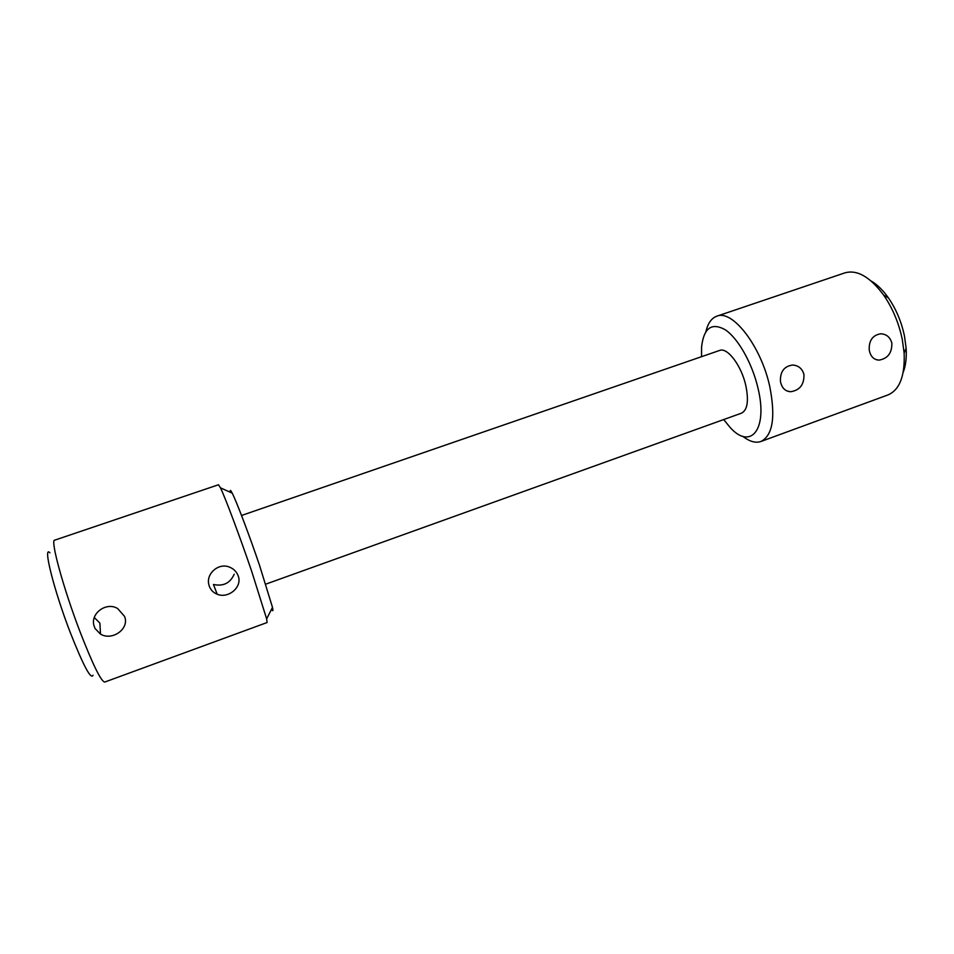 <?xml version="1.0" encoding="UTF-8"?>
<svg xmlns="http://www.w3.org/2000/svg" width="954" height="954" viewBox="0 0 954 954"><rect width="100%" height="100%" fill="white"/><g stroke="black" fill="none" stroke-linecap="round" stroke-linejoin="round"><path stroke-width="1.43" d="M705.912 331.622C707.868 323.299 711.481 318.171 716.764 316.203C732.255 309.12 761.053 345.968 769.771 386.561C775.721 417.136 772.776 435.441 760.934 441.487C755.58 443.3 749.534 441.571 742.784 436.312M723.704 419.545L729.715 426.975C750.19 450.634 768.197 430.111 758.025 388.302C752.348 363.557 738.217 338.515 725.398 329.857C711.672 322.142 703.718 327.914 701.572 347.149L701.548 356.641M760.934 441.487L887.959 394.932C899.646 389.888 905.036 375.948 904.142 353.111L902.269 339.374C898.811 322.917 892.634 308.202 883.726 295.203C870.108 276.875 857.169 269.422 844.922 272.856L716.764 316.203M871.062 280.953C877.131 284.471 882.903 290.099 888.377 297.839C896.14 309.132 901.518 321.915 904.499 336.213L906.121 348.15C906.717 357.655 905.74 365.68 903.211 372.251M265.749 584.158L741.58 413.13C747.483 410.017 748.902 400.811 745.801 385.499C741.544 366.157 728.129 347.971 720.222 350.237L241.541 515.482M891.847 343.082C890.189 337.203 886.481 334.103 880.721 333.781C872.815 335.092 868.975 340.328 869.201 349.486L869.452 351.06C870.871 356.808 874.067 359.825 879.039 360.123C887.792 358.609 892.062 352.92 891.847 343.082M780.718 382.661C782.22 388.314 785.488 391.331 790.544 391.736C799.822 390.353 804.282 384.569 803.936 374.397C802.231 368.59 798.474 365.465 792.679 365.024C784.248 366.205 780.169 371.559 780.432 381.063L780.718 382.661M217.202 594.247C228.352 598.981 242.638 587.044 238.19 575.87C236.64 571.72 233.718 568.799 229.413 567.081C218.704 562.502 206.028 573.569 208.795 584.444L209.284 586.173C210.739 590.013 213.374 592.708 217.202 594.247L213.434 584.48C223.284 586.591 230.212 583.156 234.195 574.189M95.042 628.495L100.516 634.124C112.238 641.255 129.875 628.674 124.521 616.356L117.604 608.509C106.466 601.628 90.535 613.219 93.874 625.335L95.042 628.495M94.553 617.775L99.884 623.105L100.516 634.124M80.184 632.144C92.92 664.843 101.088 681.478 104.713 682.062L267.096 622.533L266.655 618.884L251.617 571.1C239.74 536.231 225.096 497.213 220.446 487.828L218.514 484.751L54.688 540.167C50.073 539.523 63.322 588.248 80.184 632.144M230.343 492.3C229.878 489.509 230.498 489.784 232.216 493.146C236.532 501.494 249.364 535.301 259.607 565.555L272.486 607.364C273.273 611.097 272.963 611.717 271.556 609.212M93.063 675.217C91 679.975 83.439 665.844 70.393 632.848C53.865 590.121 42.536 544.627 49.918 552.819M888.377 297.839L883.726 295.203M906.121 348.15L904.142 353.111M790.508 391.736L786.907 390.925M879.016 360.123L876.249 359.682M232.216 493.146L220.446 487.828M272.486 607.364L266.655 618.884"/></g></svg>
